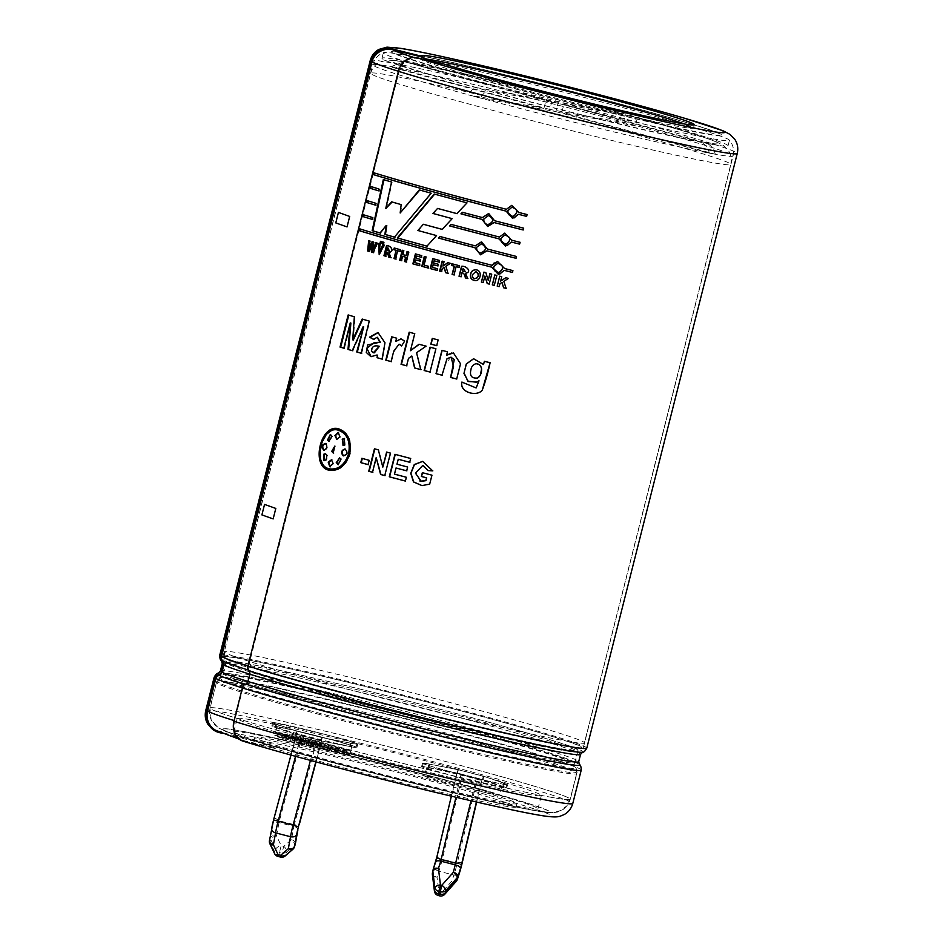 <?xml version="1.0" encoding="UTF-8"?>
<svg xmlns="http://www.w3.org/2000/svg" width="943" height="943" viewBox="0 0 943 943"><rect width="100%" height="100%" fill="white"/><g stroke="black" fill="none" stroke-linecap="round" stroke-linejoin="round"><path stroke-width="0.71" stroke-dasharray="4.71 3.54" d="M297.835 830.146C298.165 828.508 296.845 827.247 293.851 826.386L294.334 824.677L279.376 820.846L301.1 739.713A5.163 0.719 -165 0 1 295.902 737.638A10.326 0.813 -75.6 0 1 296.833 734.349L321.787 740.726L320.832 744.074A5.163 0.719 15 0 1 316.058 743.544L294.334 824.677C297.399 825.255 299.084 825.066 299.379 824.135M316.058 761.92L320.832 744.074A5.163 0.719 15 0 0 320.832 744.015A10.326 0.813 104.4 0 1 321.763 740.738L317.543 739.336L316.058 743.544L301.1 739.713L302.573 735.505L317.543 739.336M295.088 844.787A5.163 3.171 17.9 0 1 294.369 845.6A5.163 3.194 49 0 0 291.446 839.635L283.737 846.342A5.163 3.194 49 0 1 286.66 852.295A5.163 3.171 17.9 0 1 282.11 852.767L283.737 846.342L281.179 845.682L276.488 835.816A5.163 2.794 154.6 0 0 270.782 839.553L269.981 842.016L274.684 851.883A5.163 3.171 -162.1 0 0 278.763 854.57L279.552 852.118L282.11 852.767L281.32 855.23L278.763 854.57L277.961 856.409M295.407 843.466A5.163 3.442 10.3 0 0 291.446 839.635L293.851 826.386L278.892 822.555C275.804 821.86 273.8 822.272 272.904 823.769L270.346 837.808A5.163 3.171 -162.1 0 0 270.782 839.553L275.474 849.431A5.163 3.171 -162.1 0 0 279.552 852.118L281.179 845.682A5.163 2.794 154.6 0 0 275.474 849.431L274.684 851.883A5.163 2.794 154.6 0 0 274.578 853.627M271.655 828.567L270.346 837.808A5.163 3.442 -169.7 0 1 276.488 835.816L279.376 820.846L274.448 817.758L295.902 737.638M296.833 734.349L302.573 735.505M294.416 846.955A5.163 3.171 17.9 0 1 293.579 848.052L294.369 845.6L286.66 852.295L285.87 854.747L293.579 848.052A5.163 3.194 49 0 1 292.884 849.266M269.557 840.26A5.163 3.171 -162.1 0 0 269.981 842.016A5.163 2.794 154.6 0 0 269.875 843.749M458.392 769.806L429.76 764.207A43.024 1.462 14.2 0 0 423.301 763.37A43.024 1.462 14.2 0 0 464.651 775.346A43.024 1.462 14.2 0 0 506.721 784.482A43.024 1.462 14.2 0 0 503.609 783.103L483.323 776.183L458.392 769.806L457.544 773.142L462.53 774.415L456.742 773.272L461.009 774.663L455.964 797.248M449.952 772.411A38.722 1.32 14.2 0 0 426.625 767.755A38.722 1.32 14.2 0 0 463.85 778.529A38.722 1.32 14.2 0 0 501.711 786.757A38.722 1.32 14.2 0 0 449.952 772.411M476.427 801.998L480.977 782.89A10.326 0.813 104.4 0 0 481.696 779.637L460.997 774.663L476.121 778.529L475.343 782.549L460.384 778.718A5.163 1.061 13.4 0 1 456.011 776.584L456.742 773.272A10.326 0.813 -75.6 0 1 456.047 776.513A5.163 1.061 13.4 0 0 456.011 776.584L451.355 796.151M481.696 779.637L462.53 774.415L442.314 859.273L436.774 858.554A10.267 0.813 -75.6 0 1 434.475 866.641L432.519 872.699A5.163 3.171 -162.1 0 0 437.033 877.143L439.073 893.669L440.405 894.011L451.992 880.974L453.889 875.069L438.931 871.238C435.937 870.271 434.452 868.739 434.475 866.641M457.544 773.142L428.912 767.543A43.024 1.462 14.2 0 0 422.452 766.706A43.024 1.462 14.2 0 0 463.803 778.67A43.024 1.462 14.2 0 0 505.872 787.806A43.024 1.462 14.2 0 0 502.772 786.438L477.488 778.246L457.272 863.104L442.314 859.273A15.43 1.214 -75.6 0 1 438.931 871.238L437.033 877.143A5.163 3.124 173 0 1 432.389 874.609M483.323 776.183L482.474 779.519M296.904 731.143L321.834 737.52L350.466 743.119A43.024 1.462 14.2 0 0 356.925 743.956A43.024 1.462 14.2 0 0 315.563 731.98A43.024 1.462 14.2 0 0 273.505 722.845A43.024 1.462 14.2 0 0 276.605 724.224L296.904 731.143L296.055 734.479L301.041 735.752L295.536 756.333M321.834 737.52L320.985 740.856L315.999 739.583L310.424 760.4M299.874 743.225A38.722 1.32 14.2 0 0 313.335 746.703L277.937 735.846A38.722 1.32 14.2 0 0 274.767 735.528L299.874 743.225L300.723 739.89A38.722 1.32 -165.8 0 1 287.014 736.129L286.165 739.465L277.395 736.766A38.722 1.32 14.2 0 0 286.165 739.465M287.014 736.129L278.244 733.43A38.722 1.32 -165.8 0 1 275.556 732.24A38.722 1.32 -165.8 0 1 275.615 732.192L274.767 735.528M278.244 733.43L277.395 736.766M300.145 731.886A38.722 1.32 14.2 0 0 276.829 727.242A38.722 1.32 14.2 0 0 301.984 734.892A38.722 1.32 14.2 0 0 351.904 746.243A38.722 1.32 14.2 0 0 300.145 731.886M314.172 743.367A38.722 1.32 14.2 0 0 321.575 745.206L282.464 733.218A38.722 1.32 14.2 0 0 278.774 732.511L314.172 743.367L313.335 746.703M321.575 745.206L320.726 748.542A38.722 1.32 14.2 0 0 330.333 750.828L331.17 747.504A38.722 1.32 14.2 0 0 336.71 748.766L335.873 752.101A38.722 1.32 14.2 0 0 342.898 753.61L343.735 750.274A38.722 1.32 14.2 0 0 347.425 750.97L346.576 754.306A38.722 1.32 14.2 0 0 349.747 754.624L350.584 751.288A38.722 1.32 14.2 0 0 350.643 751.241A38.722 1.32 14.2 0 0 347.967 750.05L347.118 753.386A38.722 1.32 14.2 0 0 338.348 750.687L339.185 747.363A38.722 1.32 14.2 0 0 325.476 743.591L324.64 746.927A38.722 1.32 14.2 0 0 311.178 743.449L312.027 740.114A38.722 1.32 14.2 0 0 304.624 738.275L303.776 741.611A38.722 1.32 14.2 0 0 294.181 739.312L295.029 735.988A38.722 1.32 14.2 0 0 289.489 734.715L288.641 738.051A38.722 1.32 14.2 0 0 281.615 736.542L282.464 733.218M278.774 732.511L277.937 735.846M324.64 746.927L349.747 754.624M346.576 754.306L311.178 743.449M320.726 748.542L281.615 736.542M288.641 738.051L330.333 750.828M303.776 741.611L342.898 753.61M335.873 752.101L294.181 739.312M347.118 753.386L338.348 750.687M347.967 750.05L339.185 747.363M325.476 743.591L350.584 751.288M347.425 750.97L312.027 740.114M304.624 738.275L343.735 750.274M336.71 748.766L295.029 735.988M289.489 734.715L331.17 747.504M447.842 780.745A38.722 1.32 14.2 0 0 424.515 776.101A38.722 1.32 14.2 0 0 461.74 786.875A38.722 1.32 14.2 0 0 499.601 795.09A38.722 1.32 14.2 0 0 447.842 780.745M461.705 864.931L457.272 863.104A15.43 1.214 104.4 0 1 453.889 875.069C456.954 875.646 458.793 874.963 459.418 873.018M248.634 666.171L399.113 71.479A188.447 6.412 -165.8 0 1 372.037 61.802M248.492 666.135A4.479 3.76 107.2 0 0 249.447 670.379A4.126 3.477 -72.8 0 1 250.319 674.304L248.481 681.6A4.126 3.477 -72.8 0 1 245.817 684.712A4.479 3.76 107.2 0 0 242.94 688.072L234.666 720.747A17.387 14.628 107.2 0 0 243.777 740.62A17.387 14.628 107.2 0 0 244.673 740.868L274.224 747.658L274.059 748.329L243.931 741.398A17.387 14.628 -72.8 0 1 243.046 741.163M442.609 63.652L442.432 64.324L417.325 58.549A17.387 14.628 107.2 0 0 398.983 71.444A188.612 6.412 14.2 0 1 398.417 71.267M352.246 350.666L352.847 350.796L363.703 326.797M343.818 348.191L344.454 348.332L350.89 323.06M343.83 348.156L344.454 348.332M354.344 316.777L348.804 315.127M348.156 314.938L348.816 315.08M369.279 321.103L362.183 319.064M361.711 353.354L369.845 321.221M456.223 768.981A156.856 5.34 -165.8 0 1 541.329 795.479A156.856 5.34 -165.8 0 1 387.962 762.168A156.856 5.34 -165.8 0 1 237.2 718.519A156.856 5.34 -165.8 0 1 456.223 768.981M295.477 734.361L274.991 727.371A43.885 1.497 -165.8 0 1 271.82 725.969A43.885 1.497 -165.8 0 1 314.738 735.292A43.885 1.497 -165.8 0 1 356.914 747.504A43.885 1.497 -165.8 0 1 350.325 746.656L321.422 740.998L295.477 734.361L296.326 731.025L275.839 724.035A43.885 1.497 -165.8 0 1 272.668 722.633A43.885 1.497 -165.8 0 1 315.575 731.957A43.885 1.497 -165.8 0 1 357.751 744.168A43.885 1.497 -165.8 0 1 351.173 743.32L322.27 737.662L296.326 731.025M503.538 786.627L483.052 779.637L457.107 773.001L428.205 767.343A43.885 1.497 14.2 0 0 421.627 766.494A43.885 1.497 14.2 0 0 463.803 778.706A43.885 1.497 14.2 0 0 506.709 788.018A43.885 1.497 14.2 0 0 503.538 786.627L504.387 783.291L483.9 776.301L457.956 769.665L429.053 764.007A43.885 1.497 14.2 0 0 422.464 763.158A43.885 1.497 14.2 0 0 464.64 775.37A43.885 1.497 14.2 0 0 507.558 784.682A43.885 1.497 14.2 0 0 504.387 783.291M378.874 188.965L371.094 186.596M379.133 190.957L378.485 190.757L379.133 190.957L379.534 189.119M370.399 186.384L371.106 186.549M353.33 339.987L354.981 316.919M374.418 352.8L371.907 351.197C372.226 346.8 374.713 345.162 379.357 346.305M371.129 356.69L377.483 355.122M382.54 359.212L385.404 343.099L378.261 332.561M373.628 339.244L377.459 337.299M396.166 341.566L397.003 338.254L392.135 336.946M391.486 361.676L394.021 351.774L399.207 344.219M401.718 345.727L405.03 341.13L401.105 338.879M406.61 365.79L408.838 358.434L412.162 356.089M421.049 369.656L416.865 352.776L426.389 346.187L419.293 344.325M410.771 350.772L415.085 333.751L409.545 332.29M430.02 372.037L436.161 348.78L430.043 347.189M436.703 345.633L438.389 339.963L432.542 338.454M441.925 350.336L447.677 351.81L446.817 355.228M442.208 375.243L444.86 364.788L450.919 357.173M456.683 379.003L460.597 364.01L453.63 352.953L451.803 352.977M480.47 374.536L477.512 377.825C471.806 378.591 469.638 375.892 470.993 369.739C471.606 366.662 473.15 364.729 475.649 363.939L476.993 363.857M479.256 364.646L481.59 368.76M483.57 364.517L473.728 358.705M476.663 382.269L479.009 380.76M476.191 387.868L461.976 382.115M490.089 362.749L484.36 361.287M508.477 278.409L505.825 277.702L504.163 278.786M500.662 281.073L501.782 276.676L499.731 276.181M499.224 286.625L500.026 283.619L502.053 282.37M506.155 288.381L503.81 281.285M494.804 274.932L496.89 275.427L494.368 285.375M488.297 280.307L485.963 272.621L484.03 272.15M483.358 282.558L484.997 276.051M489.311 284.091L491.833 274.13L489.971 273.682M465.088 271.655L462.648 271.042L463.284 268.519M467.681 278.48L465.677 273.281C472.844 272.079 466.231 265.478 461.787 266.327L461.563 266.291M460.986 276.735L462.247 272.633M476.521 278.433L475.083 278.727C472.962 278.173 472.195 276.759 472.82 274.507L475.744 271.69M475.189 280.566L475.319 280.578C481.602 281.026 482.356 269.674 475.708 269.863L475.472 269.839M454.031 274.896L456.365 266.692M459.17 267.435L459.606 265.749L452.098 263.804M447.996 273.305L446.145 266.291L450.624 263.38L448.066 262.732M443.21 266.103L444.318 261.694L442.149 261.152M441.807 271.655L442.562 268.637L444.483 267.376M438.035 265.95L438.46 264.264L433.933 263.05L434.487 260.857M439.355 262.166L439.78 260.48L433.096 258.712M437.116 270.393L437.858 268.802L432.825 267.447L433.509 264.735M428.028 267.942L428.817 266.362L424.397 265.16L426.472 256.991L424.692 256.531M421.321 257.286L422.146 255.706L415.816 254.009M419.387 265.596L420.213 264.016L415.439 262.72L416.134 260.009M420.413 261.176L420.837 259.502L416.558 258.323L417.112 256.131M406.527 255.6L403.345 254.716L404.335 250.791L402.225 250.237M400.209 260.292L401.812 260.751L402.909 256.402M406.657 262.095L409.168 252.135L407.517 251.71M394.504 258.7L396.072 259.136L398.158 250.862M399.985 251.38L400.905 249.836L394.221 247.985M389.365 251.05L387.432 250.532L388.08 248.009M390.602 257.592L389.683 252.618C395.423 251.156 390.52 244.874 387.031 245.899L386.465 245.781M384.508 255.859L385.982 256.272L387.031 252.123M382.717 243.683L383.872 244.013L384.284 242.375L383.117 242.08M382.54 241.915L383.129 242.045M383.282 243.883L383.872 244.013M380.666 243.082L381.809 243.412L382.221 241.785L380.477 241.314M381.62 241.656L382.221 241.785M381.208 243.282L381.809 243.412M379.711 252.807L380.607 244.048L379.216 243.695M379.451 254.61L384.779 245.251L383.329 244.885M384.19 245.133L384.779 245.251M382.752 244.72L383.341 244.838M378.614 243.518L379.227 243.648M380.005 243.919L380.607 244.048M372.226 252.288L373.687 252.724L377.801 243.235L376.434 242.881M373.676 249.494L374.3 242.21L372.084 241.597M369.821 248.233L370.623 241.125L368.678 240.595M368.277 251.121L369.68 251.545L372.839 244.473M377.2 243.105L377.801 243.235M375.833 242.705L376.446 242.834M373.063 252.583L373.687 252.724M369.043 251.404L369.68 251.545M369.974 240.984L370.623 241.125M373.664 242.068L374.3 242.21M368.065 464.604L369.562 460.396L361.853 458.31M372.85 472.337L376.575 457.661M384.779 475.567L390.791 453.17L386.606 452.074M383.153 467.15L378.721 449.917L374.442 448.785M406.669 470.793L407.871 467.056L397.262 464.251L398.512 459.3M409.71 462.259L410.9 458.522L395.258 454.396M405.608 481.095L406.574 477.299L394.752 474.164L396.296 468.046M420 481.166L415.816 472.29L423.207 465.5M432.837 470.875L422.653 461.363M421.934 485.61L429.808 484.148L432.083 475.178L422.499 472.726M330.25 469.001C312.746 466.184 321.622 425.812 338.478 430.208M329.85 470.357L330.133 470.427C339.504 471.264 346.199 465.818 350.23 454.078C352.258 440.794 348.533 432.389 339.056 428.876L338.773 428.829M329.791 466.714L333.704 463.661L331.571 459.878M333.574 453.029L334.989 446.145M343.181 445.367L345.15 445.167L344.537 438.483M343.665 455.882C348.073 454.726 348.651 452.463 345.386 449.08L345.303 449.068M345.562 449.139L344.855 448.962M338.207 464.746L341.614 459.147L339.704 457.897M337.028 439.308L340.435 437.069L338.513 432.424M323.956 450.247L324.451 450.365C327.645 448.915 328.223 446.64 326.172 443.564L325.465 443.387M329.107 441.312L332.608 436.409L330.557 434.475M324.156 460.703L326.632 460.031L327.586 455.434L325.712 453.878M375.738 203.252L367.511 200.753M366.827 200.541L367.522 200.706M375.338 205.091L375.998 205.244L376.398 203.405M375.349 205.044L375.998 205.244M372.615 217.55L363.244 214.698M372.862 219.53L372.214 219.342L372.862 219.53L373.275 217.692M527.113 214.532L518.839 212.434L511.79 205.35M373.841 172.781L374.536 172.993M506.544 209.287C450.271 194.788 406.28 182.671 374.548 172.946M512.438 218.234L514.029 218.033L518.379 214.25M513.935 216.053L513.369 216.218C509.597 216.336 507.829 214.474 508.053 210.643L512.414 207.201M523.66 228.171L494.698 220.721L488.486 213.601M462.4 212.293L482.604 217.585M487.661 226.485L494.238 222.548M488.168 224.634L488.002 224.623C485.02 223.951 483.712 222.053 484.077 218.941L488.804 215.499M505.436 245.993L507.016 245.793L511.354 242.009M520.076 242.316L511.813 240.194L504.764 233.11M506.91 243.813L506.356 243.978C502.572 244.096 500.804 242.233 501.028 238.402L504.835 235.019M499.519 237.047L451.332 224.422M516.505 256.472L487.531 249.035L481.319 241.915M475.437 245.887L440.169 236.563M480.494 254.787L487.071 250.862M481.013 252.936L480.847 252.936C477.853 252.264 476.545 250.367 476.91 247.243L481.472 243.801M512.921 270.606L504.646 268.507L497.598 261.411L494.203 262.849M359.66 228.854L360.344 229.066M492.352 265.36C436.09 250.85 392.088 238.732 360.356 229.008M499.755 272.114L499.189 272.291C495.417 272.409 493.637 270.547 493.861 266.716L498.234 263.274M498.269 274.307L499.849 274.095L504.187 270.323M426.943 246.17L436.927 235.656L418.362 230.575L423.761 224.351M442.562 229.467L452.451 218.693L433.344 213.531L437.965 208.497M456.872 213.625L467.292 202.922L434.629 194.152M400.716 213.094L401.718 204.725L392.147 202.014M391.581 201.849L392.182 201.979M386.371 208.651L392.17 182.152L383.954 179.771M391.557 182.011L392.17 182.152M383.318 179.571L383.966 179.724M380.63 233.121L386.783 225.577M394.433 237.141L431.599 193.291L419.776 190.014M237.777 679.703A183.92 6.259 14.2 0 0 219.802 677.675A183.92 6.259 14.2 0 0 219.672 677.746A183.92 6.259 14.2 0 0 319.359 708.959A183.92 6.259 14.2 0 0 576.149 767.944A183.92 6.259 14.2 0 0 576.067 767.826A183.92 6.259 14.2 0 0 435.194 726.134A183.92 6.259 14.2 0 0 237.777 679.703M630.077 106.748A170.919 5.811 -165.8 0 1 718.307 133.046A170.919 5.811 -165.8 0 1 705.883 133.93A170.919 5.811 -165.8 0 1 499.743 84.823A170.919 5.811 -165.8 0 1 396.602 51.641A170.919 5.811 -165.8 0 1 630.077 106.748M503.55 802.34A135.214 4.597 -165.8 0 1 355.676 767.496A135.214 4.597 -165.8 0 1 254.763 737.332A135.214 4.597 -165.8 0 1 386.972 766.046A135.214 4.597 -165.8 0 1 516.941 803.672A135.214 4.597 -165.8 0 1 503.55 802.34M215.428 730.165A17.387 17.257 120.8 0 0 220.073 732.074L254.799 740.715L254.634 741.387A135.214 4.597 -165.8 0 1 253.915 740.668A135.214 4.597 -165.8 0 1 386.135 769.382A135.214 4.597 -165.8 0 1 516.092 807.008A135.214 4.597 -165.8 0 1 502.702 805.676A135.214 4.597 -165.8 0 1 391.934 780.332A135.214 4.597 -165.8 0 1 274.059 748.329M254.799 740.715A135.214 4.597 14.2 0 0 274.224 747.658M684.795 124.052A140.625 4.786 -165.8 0 1 693.482 128.024A140.625 4.786 -165.8 0 1 679.561 126.633A140.625 4.786 -165.8 0 1 525.77 90.398A140.625 4.786 -165.8 0 1 420.814 59.032A140.625 4.786 -165.8 0 1 426.92 59.15M434.499 61.79A140.625 4.786 14.2 0 0 442.432 64.324M254.634 741.387L222.077 733.277M320.985 740.856L349.617 746.455A43.024 1.462 14.2 0 0 356.077 747.292A43.024 1.462 14.2 0 0 314.726 735.316A43.024 1.462 14.2 0 0 272.657 726.181A43.024 1.462 14.2 0 0 275.757 727.56L296.055 734.479M275.615 732.192L300.723 739.89M322.27 737.662L321.422 740.998M483.9 776.301L483.052 779.637M457.956 769.665L457.107 773.001M452.852 782.313A156.856 5.34 -165.8 0 1 537.958 808.811A156.856 5.34 -165.8 0 1 384.579 775.511A156.856 5.34 -165.8 0 1 233.829 731.862A156.856 5.34 -165.8 0 1 452.852 782.313M564.869 746.137A185.865 6.33 -165.8 0 1 361.605 698.244A185.865 6.33 -165.8 0 1 222.902 656.788A185.865 6.33 -165.8 0 1 404.641 696.252A185.865 6.33 -165.8 0 1 583.269 747.976A185.865 6.33 -165.8 0 1 564.869 746.137M563.183 745.677A183.92 6.259 -165.8 0 1 324.581 688.331A183.92 6.259 -165.8 0 1 224.811 657.436A183.92 6.259 -165.8 0 1 404.618 696.311A183.92 6.259 -165.8 0 1 581.289 747.634A183.92 6.259 -165.8 0 1 563.183 745.677M711.741 138.621A178.486 6.071 -165.8 0 1 516.54 92.626A178.486 6.071 -165.8 0 1 383.341 52.808A178.486 6.071 -165.8 0 1 383.612 52.572A178.486 6.071 -165.8 0 1 557.867 90.705A178.486 6.071 -165.8 0 1 729.281 140.047A178.486 6.071 -165.8 0 1 729.41 140.377A178.486 6.071 -165.8 0 1 711.741 138.621M710.362 144.055A178.486 6.071 -165.8 0 1 515.161 98.06A178.486 6.071 -165.8 0 1 381.962 58.242A178.486 6.071 -165.8 0 1 556.488 96.139A178.486 6.071 -165.8 0 1 728.031 145.811A178.486 6.071 -165.8 0 1 710.362 144.055M625.079 122.908C624.961 117.286 623.547 114.127 620.824 113.431L551.903 101.101L410.264 62.839L461.94 73.813C507.77 84.233 570.15 99.781 621.095 113.49L620.824 113.431A168.479 5.729 14.2 0 0 411.36 63.087C405.655 61.766 400.622 63.37 396.272 67.908A183.39 6.236 14.2 0 0 390.39 66.859L543.922 108.386L468.624 94.913A183.39 6.236 14.2 0 0 474.565 96.528A183.39 6.236 14.2 0 0 480.612 98.155C483.429 93.074 486.258 90.669 489.087 90.964L558.008 103.294L698.551 141.309C704.162 143.041 707.78 146.99 709.431 153.155A183.39 6.236 14.2 0 0 715.301 154.204L561.78 112.677L637.067 126.15A183.39 6.236 14.2 0 0 625.079 122.908L549.793 109.435L551.903 101.101M549.793 109.435L396.272 67.908M390.39 66.859L404.182 61.755L405.49 62.038L546.021 100.052L543.922 108.386M546.021 100.052L477.099 87.723C474.27 87.428 471.453 89.833 468.624 94.913M480.612 98.155L555.899 111.628L558.008 103.294M555.899 111.628L709.431 153.155M715.301 154.204C713.662 148.039 710.032 144.09 704.433 142.358L563.89 104.343L561.78 112.677M563.89 104.343L633.095 116.743C675.589 128.307 703.407 136.688 716.527 141.886L723.493 145.493L728.35 150.456C731.096 154.628 731.898 159.284 730.754 164.424A185.688 6.318 14.2 0 0 552.292 112.747A185.688 6.318 14.2 0 0 370.717 73.318A185.688 6.318 14.2 0 0 471.465 104.685A185.688 6.318 14.2 0 0 730.754 164.424L584.389 742.86A185.688 6.318 14.2 0 0 405.926 691.184A185.688 6.318 14.2 0 0 224.351 651.754A185.688 6.318 14.2 0 0 325.099 683.121A185.688 6.318 14.2 0 0 584.389 742.86L581.289 747.634M704.433 142.358A168.479 5.729 14.2 0 0 632.812 116.673C635.535 117.38 636.949 120.539 637.067 126.15M479.622 719.745A181.362 6.177 -165.8 0 1 578.024 750.38A181.362 6.177 -165.8 0 1 578 750.439A181.362 6.177 -165.8 0 1 400.681 711.871A181.362 6.177 -165.8 0 1 226.367 661.456A181.362 6.177 -165.8 0 1 226.379 661.397A181.362 6.177 -165.8 0 1 479.622 719.745M476.18 733.348A181.362 6.177 14.2 0 0 222.949 674.952A181.362 6.177 14.2 0 0 222.937 674.999A181.362 6.177 14.2 0 0 321.339 705.647A181.362 6.177 14.2 0 0 574.582 763.983A181.362 6.177 14.2 0 0 574.593 763.924A181.362 6.177 14.2 0 0 476.18 733.348M321.433 740.785L315.799 761.85M285.187 855.961A5.163 3.194 49 0 0 285.87 854.747A5.163 3.171 17.9 0 1 281.32 855.23L280.519 857.069M296.503 734.408L290.974 755.072L296.479 734.42M503.609 783.103L502.772 786.438M429.76 764.207L428.912 767.543M272.904 823.769L274.448 817.758M320.832 744.015L316.046 761.92M457.096 773.213L436.774 858.554M435.666 861.855L432.519 872.699M456.047 776.513L451.367 796.163M482.026 779.59L476.675 802.057L482.05 779.578M480.977 782.89A5.163 1.061 -166.6 0 1 475.343 782.549L471.005 800.76M457.379 879.395A5.163 3.171 17.9 0 1 451.992 880.974A5.163 2.853 41.6 0 0 456.329 881.234M444.742 894.282A5.163 2.853 41.6 0 1 440.405 894.011L439.603 895.85M438.271 895.508L439.073 893.669A5.163 3.124 173 0 1 434.428 891.147M370.21 60.588A189.307 6.436 -165.8 0 1 555.309 100.783A189.307 6.436 -165.8 0 1 737.261 153.473M586.782 748.164A189.307 6.436 14.2 0 0 404.83 695.474A189.307 6.436 14.2 0 0 219.731 655.279M325.559 443.422L326.172 443.564M323.838 450.235L324.451 450.365M332.007 436.279L332.608 436.409M326.03 459.901L326.632 460.031M326.985 455.304L327.586 455.434M235.09 683.156A185.865 6.33 14.2 0 0 216.69 681.329A185.865 6.33 14.2 0 0 355.393 722.786A185.865 6.33 14.2 0 0 558.669 770.679A185.865 6.33 14.2 0 0 577.069 772.517A185.865 6.33 14.2 0 0 438.354 731.049A185.865 6.33 14.2 0 0 235.09 683.156M579.462 764.573A186.608 6.353 14.2 0 0 400.374 713.108A186.608 6.353 14.2 0 0 218.363 673.196M581.23 770.101A189.307 6.436 14.2 0 0 399.278 717.423A189.307 6.436 14.2 0 0 214.179 677.227M221.499 660.819A186.608 6.353 -165.8 0 1 403.698 699.965A186.608 6.353 -165.8 0 1 582.597 752.184M703.808 133.199A168.479 5.729 -165.8 0 1 421.533 62.544A168.479 5.729 -165.8 0 1 546.115 84.835A168.479 5.729 -165.8 0 1 703.808 133.199M532.5 810.167A168.479 5.729 -165.8 0 1 250.237 739.524A168.479 5.729 -165.8 0 1 374.807 761.814A168.479 5.729 -165.8 0 1 532.5 810.167M551.891 797.424A185.865 6.33 -165.8 0 1 348.627 749.532A185.865 6.33 -165.8 0 1 209.924 708.063A185.865 6.33 -165.8 0 1 391.663 747.528A185.865 6.33 -165.8 0 1 570.303 799.263A185.865 6.33 -165.8 0 1 551.891 797.424M220.391 671.003A184.804 6.283 -165.8 0 1 401.093 710.244A184.804 6.283 -165.8 0 1 578.719 761.673M580.558 754.376A184.804 6.283 14.2 0 0 402.944 702.948A184.804 6.283 14.2 0 0 222.242 663.707M205.739 710.562A189.307 6.436 -165.8 0 1 390.85 750.758A189.307 6.436 -165.8 0 1 572.79 803.436M219.248 732.581A171.921 5.847 -165.8 0 1 428.888 779.107A171.921 5.847 -165.8 0 1 518.921 811.275A171.921 5.847 -165.8 0 1 243.931 741.398M413.777 57.44A171.237 5.823 14.2 0 0 417.325 58.549M248.386 670.06A186.278 6.342 14.2 0 0 249.447 670.379M244.909 684.429A186.278 6.342 14.2 0 0 245.817 684.712M220.073 732.074A171.237 5.823 14.2 0 0 244.673 740.868M276.605 724.224L275.757 727.56M350.466 743.119L349.617 746.455M275.839 724.035L274.991 727.371M351.173 743.32L350.325 746.656M429.053 764.007L428.205 767.343M317.32 713.898A185.688 6.318 14.2 0 0 576.609 773.625A185.688 6.318 14.2 0 0 475.85 742.259A185.688 6.318 14.2 0 0 216.56 682.52A185.688 6.318 14.2 0 0 317.32 713.898M469.378 767.85A185.688 6.318 -165.8 0 1 570.126 799.216A185.688 6.318 -165.8 0 1 388.563 759.787A185.688 6.318 -165.8 0 1 210.089 708.11A185.688 6.318 -165.8 0 1 469.378 767.85M457.815 783.209A168.479 5.729 -165.8 0 1 476.934 798.261A168.479 5.729 -165.8 0 1 222.925 729.552A168.479 5.729 -165.8 0 1 457.815 783.209M714.676 154.122A185.865 6.33 -165.8 0 1 511.412 106.229A185.865 6.33 -165.8 0 1 372.697 64.772A185.865 6.33 -165.8 0 1 554.437 104.237A185.865 6.33 -165.8 0 1 733.076 155.96A185.865 6.33 -165.8 0 1 714.676 154.122M405.49 62.038A168.479 5.729 14.2 0 0 477.099 87.723M489.087 90.964A168.479 5.729 14.2 0 0 698.551 141.309M476.427 732.051A181.197 6.165 -165.8 0 1 574.735 762.663A181.197 6.165 -165.8 0 1 397.569 724.189A181.197 6.165 -165.8 0 1 223.42 673.762A181.197 6.165 -165.8 0 1 476.427 732.051M479.221 721.006A181.197 6.165 14.2 0 0 226.214 662.729A181.197 6.165 14.2 0 0 324.522 693.329A181.197 6.165 14.2 0 0 577.529 751.618A181.197 6.165 14.2 0 0 479.221 721.006M505.872 787.806L506.721 784.482M422.452 766.706L423.301 763.37M276.829 727.242L275.556 732.24M351.904 746.243L350.643 751.241M426.625 767.755L424.515 776.101M501.711 786.757L499.601 795.09M379.758 254.681L379.169 254.551M338.172 430.138L338.761 430.267M325.806 443.434L325.194 443.293M324.274 450.341L323.661 450.2M328.848 441.277L329.449 441.407M330.934 434.546L330.333 434.417M323.944 460.667L324.545 460.809M326.042 453.925L325.429 453.795M576.067 767.826L577.069 772.517L570.303 799.263L563.372 809.33L557.561 812.041L553.341 812.701C548.26 812.783 541.718 812.029 533.703 810.438C504.387 805.027 459.241 794.725 398.264 779.543L296.868 752.985C265.808 744.404 243.612 737.78 230.281 733.088L218.446 727.961L211.22 720.216L209.924 708.063L216.69 681.329L219.802 677.675M718.307 133.046C685.832 118.712 431.977 54.47 396.602 51.641M516.092 807.008L516.941 803.672M253.915 740.668L254.763 737.332M693.482 128.024L694.331 124.688M420.814 59.032L421.662 55.696M243.777 740.62L239.216 739.194M356.077 747.292L356.925 743.956M272.657 726.181L273.505 722.845M356.914 747.504L357.751 744.168M271.82 725.969L272.668 722.633M506.709 788.018L507.558 784.682M421.627 766.494L422.464 763.158M219.672 677.746L216.56 682.52L210.089 708.11C208.957 713.25 209.759 717.894 212.481 722.067L215.157 725.238L220.261 728.798C225.507 731.379 234.501 734.597 247.219 738.452C276.936 747.563 318.086 758.879 370.67 772.388L472.49 797.248C503.892 804.473 526.571 809.2 540.516 811.416L553.329 812.536L561.38 810.355C565.765 807.986 568.688 804.273 570.126 799.216L576.609 773.625L576.149 767.944M537.958 808.811L541.329 795.479M233.829 731.862L237.2 718.519M583.269 747.976L733.076 155.96C734.184 151.057 733.501 146.542 731.014 142.428L729.281 140.047M222.902 656.788L372.697 64.772C374.065 59.928 376.811 56.297 380.948 53.857L383.612 52.572M728.031 145.811L729.41 140.377M381.962 58.242L383.341 52.808M224.811 657.436L224.351 651.754L370.717 73.318C372.167 68.261 375.078 64.548 379.475 62.179L387.526 59.998L404.182 61.755M574.582 763.983L578.024 750.38M222.937 674.999L226.379 661.397M578 750.439L574.593 763.924M226.367 661.456L222.949 674.952"/><path stroke-width="1.41" d="M297.905 829.864L295.277 844.185A5.163 3.171 17.9 0 1 295.206 844.492A5.163 3.171 17.9 0 1 295.088 844.787M273.529 820.174L278.209 821.035A15.43 1.214 -75.6 0 0 275.556 832.881L273.399 844.81A5.163 3.442 -169.7 0 1 269.462 840.614L273.517 820.139L290.951 755.072L273.529 820.174A10.267 0.813 -75.6 0 0 271.749 828.178C271.336 830.335 272.598 831.915 275.556 832.881L290.515 836.712L288.358 848.629A5.163 3.442 10.3 0 0 294.487 846.637L295.277 844.185A5.163 3.442 10.3 0 0 295.371 843.832L297.835 830.146M295.536 756.333L278.209 821.035L298.424 826.728A10.267 0.813 104.4 0 0 296.68 834.555L294.487 846.637A5.163 3.171 17.9 0 1 294.416 846.955A5.163 5.163 0 0 1 292.884 849.266L285.187 855.961A5.163 3.194 49 0 1 280.649 855.336L288.358 848.629A5.163 3.194 49 0 0 292.884 849.266M310.424 760.4L293.167 824.866A15.43 1.214 104.4 0 0 290.515 836.712C293.615 837.29 295.666 836.571 296.68 834.555M455.964 797.248L441.147 859.462L456.106 863.281L461.987 862.609L476.427 801.998M435.607 862.032L435.56 862.244C435.996 860.818 437.741 860.452 440.77 861.148L438.424 868.42A5.163 3.124 -7 0 0 432.872 871.497L434.912 888.023L434.475 890.428L432.436 873.902L432.872 871.497A5.163 3.442 -169.7 0 1 432.861 870.66A5.163 3.442 -169.7 0 1 432.955 870.306A5.163 3.171 17.9 0 1 433.037 870L437.057 856.232C436.821 857.399 438.189 858.472 441.147 859.462L440.77 861.148L455.728 864.979C458.781 865.839 460.361 867.053 460.49 868.621L461.987 862.609M461.705 864.931L476.675 802.057L459.418 873.018A10.267 0.813 104.4 0 0 461.705 864.931L461.728 864.814M233.935 721.277A189.307 6.436 -165.8 0 0 439.379 776.054A189.307 6.436 -165.8 0 0 572.79 803.436C571.352 808.493 568.44 812.229 564.067 814.622L560.189 816.19C558.197 816.921 554.13 817.522 542.767 815.754C515.055 811.475 439.627 793.935 370.234 776.124C315.917 762.18 273.517 750.522 243.046 741.163A17.387 14.628 -72.8 0 1 233.935 721.277L242.375 687.942A5.163 4.338 -72.8 0 1 245.699 684.064A3.442 2.9 107.2 0 0 247.915 681.471L249.765 674.174A3.442 2.9 107.2 0 0 249.023 670.909A5.163 4.338 -72.8 0 1 247.926 666.006A189.307 6.436 14.2 0 0 453.359 720.77A189.307 6.436 14.2 0 0 586.782 748.164L737.261 153.473A189.307 6.436 -165.8 0 1 603.838 126.091A189.307 6.436 -165.8 0 1 398.406 71.314L247.926 666.006M398.406 71.314A17.387 14.628 -72.8 0 1 416.924 57.759L442.609 63.652A140.625 4.786 -165.8 0 0 565.199 96.94A140.625 4.786 -165.8 0 0 680.398 123.297A140.625 4.786 -165.8 0 0 694.331 124.688A140.625 4.786 -165.8 0 0 559.164 85.554A140.625 4.786 -165.8 0 0 421.662 55.696A140.625 4.786 -165.8 0 0 422.405 56.439L422.24 57.11A140.625 4.786 14.2 0 0 434.499 61.79M222.077 733.277L219.248 732.581A17.387 17.257 -59.2 0 1 206.741 711.564L215.181 678.229A5.163 5.128 -59.2 0 1 218.894 674.481A3.442 3.418 120.8 0 0 221.369 671.982L223.22 664.697A3.442 3.418 120.8 0 0 222.218 661.338A5.163 5.128 -59.2 0 1 220.733 656.293L371.2 61.601L372.037 61.802L221.558 656.493A188.447 6.412 -165.8 0 0 248.634 666.171M363.126 326.679L352.246 350.666L348.002 349.429L350.242 322.919L343.818 348.191L340.034 347.071L348.156 314.938L354.344 316.777L352.717 339.845L362.183 319.064L369.279 321.103L361.145 353.236L356.737 351.963L363.703 326.797L357.326 352.093L361.711 353.354M350.242 322.919L350.89 323.06L348.627 349.57L352.847 350.796M348.002 349.429L348.627 349.57M340.034 347.071L344.454 348.332M362.772 319.194L353.33 339.987L352.717 339.845M422.24 57.11L392.724 49.767A17.387 17.257 120.8 0 0 371.896 61.766A188.612 6.412 14.2 0 0 398.417 71.267M397.286 237.942L434.228 194.046L467.021 202.886L456.872 213.625L437.576 208.427L432.943 213.448L452.133 218.635L442.208 229.397L423.324 224.269L417.902 230.493L436.55 235.585L426.943 246.17L397.286 237.942L427.332 246.241M516.033 258.299L486.93 250.85L480.565 254.799L474.789 247.691L438.401 238.037L439.839 236.469L475.248 245.875L481.625 241.927L487.39 249.035L516.505 256.472L516.033 258.299L516.505 256.449M494.097 222.548L487.731 226.485L481.944 219.389L460.927 213.849L462.4 212.293L482.403 217.562L488.792 213.613L494.556 220.721L523.66 228.171L523.2 229.986L494.097 222.548L523.212 229.962L523.671 228.135M372.214 219.389L362.784 216.525L363.244 214.698L372.615 217.55L372.214 219.389M378.473 190.804L369.939 188.211L370.399 186.384L378.874 188.965L378.473 190.804M385.793 360.143L391.699 336.828L396.579 338.172L395.742 341.484L400.928 338.832L404.641 341.06L401.588 345.94L399.089 344.195L393.761 351.091L391.062 361.593L385.793 360.143L391.486 361.676M435.914 348.745L430.008 372.061L424.138 370.505L430.043 347.189L435.914 348.745M436.031 373.652L441.925 350.336L447.477 351.786L446.617 355.216L453.453 352.953L460.526 363.786L456.671 379.027L450.577 377.448L454.267 359.601L450.943 357.185L446.994 358.717L442.019 375.22L436.031 373.652L442.208 375.243M500.615 281.097L505.79 277.725L508.501 278.409L503.774 281.309L506.167 288.417L503.574 287.756L502.018 282.393L499.979 283.643L499.212 286.648L497.209 286.142L499.731 276.181L501.735 276.7L500.615 281.097L504.163 278.786M485.845 272.621L488.203 280.307L489.889 273.659L491.739 274.142L489.228 284.091L487.213 283.572L484.879 276.051L483.24 282.558L481.39 282.075L483.9 272.126L485.845 272.621M470.592 274.036C471.252 271.289 472.903 269.898 475.543 269.851C482.545 269.627 481.095 281.273 475.166 280.566C471.382 280 469.85 277.82 470.592 274.036L470.769 274.048C470.074 277.737 471.547 279.906 475.189 280.566M445.85 266.244L448.008 273.34L445.567 272.68L444.188 267.329L442.255 268.59L441.501 271.596L439.627 271.101L442.149 261.152L444.012 261.647L442.904 266.044L447.807 262.661L450.353 263.333L445.85 266.244M426.083 256.909L424.008 265.089L428.44 266.291L428.016 267.977L421.804 266.291L424.303 256.425L426.083 256.909M402.85 254.622L406.056 255.506L407.046 251.581L408.696 252.04L406.185 262.001L404.523 261.541L405.631 257.191L402.425 256.296L401.329 260.645L399.702 260.197L402.225 250.237L403.84 250.697L402.85 254.622M386.465 245.781C390.048 244.826 394.846 250.932 389.141 252.512L390.614 257.639L388.787 257.121L387.738 252.736L386.465 252.005L385.416 256.154L383.942 255.73L386.465 245.781M381.62 241.656L381.208 243.282L380.064 242.952L380.477 241.314L381.62 241.656M377.2 243.105L373.063 252.583L371.601 252.158L372.202 244.331L369.043 251.404L367.629 250.979L368.678 240.595L369.974 240.984L369.184 248.092L372.084 241.597L373.664 242.068L373.051 249.353L375.833 242.705L377.2 243.105M376.186 457.591L372.473 472.266L368.748 471.264L374.442 448.785L378.332 449.846L382.799 467.091L386.606 452.074L390.461 453.111L384.768 475.59L380.607 474.47L376.186 457.591L380.948 474.529L385.098 475.649M428.063 470.569L422.759 465.441L415.45 473.174L421.25 481.366L425.8 480.659L426.519 477.818L421.38 476.486L422.334 472.679L431.953 475.178L429.678 484.136L421.934 485.61L413.482 481.92L410.735 473.303L414.26 464.557L422.653 461.363L432.707 470.875L428.063 470.569L432.837 470.875M349.723 453.984C345.668 465.736 338.95 471.182 329.567 470.298C310.412 467.528 320.196 423.478 338.478 428.759C347.991 432.259 351.751 440.664 349.723 453.984M406.669 470.828L396.013 467.999L394.457 474.129L406.339 477.264L405.372 481.071L389.27 476.793L394.952 454.314L410.665 458.487L409.698 462.282L398.229 459.253L396.968 464.204L407.624 467.021L406.669 470.828M361.853 458.31L369.149 460.314L368.053 464.64L360.756 462.636L361.853 458.31M384.19 245.133L379.169 254.551L378.614 243.518L380.005 243.919L379.451 252.783L382.752 244.72L384.19 245.133M382.54 241.915L383.707 242.245L383.282 243.883L382.127 243.553L382.54 241.915M396.072 250.319L393.797 249.671L394.221 247.985L400.398 249.73L399.973 251.416L397.64 250.755L395.553 259.03L393.974 258.582L396.072 250.319L394.504 258.7L396.072 259.136M421.733 255.636L421.309 257.309L416.676 256.048L416.122 258.241L420.425 259.419L420 261.105L415.698 259.926L415.014 262.637L419.8 263.946L419.376 265.631L412.869 263.851L415.391 253.891L421.733 255.636M433.58 262.991L438.13 264.217L437.705 265.891L433.155 264.677L432.472 267.376L437.528 268.743L437.104 270.429L430.232 268.578L432.743 258.618L439.45 260.421L439.025 262.107L434.134 260.798L433.58 262.991M452.11 274.425L454.208 266.15L451.402 265.407L451.838 263.734L459.359 265.714L458.935 267.399L456.117 266.657L454.019 274.932L452.11 274.425L454.278 274.967M465.347 277.902C464.934 274.955 463.826 273.187 462.023 272.61L460.974 276.759L459.041 276.252L461.563 266.291C466.137 265.525 472.632 271.973 465.477 273.258L467.681 278.515L465.347 277.902L467.881 278.539M492.293 284.88L494.804 274.932L496.82 275.439L494.297 285.399L492.293 284.88L494.368 285.375M478.973 380.772L477.358 381.903L468.294 381.55L463.98 373.463L466.255 363.998L473.586 358.729L483.535 364.54L484.36 361.287L490.101 362.749C488.061 372.426 485.456 381.573 482.262 390.178C476.734 397.227 459.1 392.158 461.881 382.08L476.109 387.927L479.009 380.76L476.191 387.868M432.271 338.384L438.141 339.94L436.692 345.668L430.821 344.112L432.271 338.384M408.484 358.375L406.598 365.813L401.046 364.316L409.179 332.184L414.731 333.692L410.417 350.713L418.998 344.254L426.095 346.14L416.547 352.729L420.755 369.609L414.578 367.959L411.808 356.03L408.484 358.375M376.988 355.016L370.941 356.654L366.285 352.446L367.629 344.949L379.876 342.203L377.188 337.24L373.546 339.374L369.503 337.17L377.99 332.502L384.98 342.804L382.08 359.118L377.011 357.703L377.483 355.122L377.495 357.81L382.54 359.212M375.338 205.091L366.356 202.368L366.827 200.541L375.738 203.252L375.338 205.091M518.332 214.273L513.982 218.01L505.978 211.114C449.434 196.533 405.231 184.368 373.381 174.608L373.841 172.781C405.69 182.541 449.882 194.718 506.438 209.299L511.707 205.385L518.791 212.458L527.102 214.556L526.642 216.383L518.332 214.273L526.654 216.36L527.113 214.532M499.413 237.058L504.682 233.145L511.766 240.217L520.076 242.316L519.617 244.143L511.306 242.033L506.957 245.769L498.953 238.874L449.575 225.919L451.013 224.363L499.413 237.058L504.764 233.11M491.798 267.187C435.242 252.606 391.05 240.441 359.2 230.67L359.66 228.854C391.498 238.614 435.701 250.779 492.258 265.36L497.515 261.447L504.599 268.519L512.921 270.629L512.462 272.456L504.14 270.346L499.802 274.071L491.798 267.187L498.269 274.307M431.163 193.209L394.433 237.141L384.874 234.406L386.194 225.46L380.017 232.992L372.155 230.681L383.318 179.571L391.557 182.011L385.758 208.521L391.581 201.849L401.164 204.607L400.174 212.977L419.293 189.92L431.163 193.209M422.405 56.439L392.229 48.93A17.387 17.257 -59.2 0 0 371.212 61.601A189.307 6.436 -165.8 0 1 370.21 60.588L219.731 655.279A189.307 6.436 14.2 0 0 220.733 656.281L221.393 656.458A188.624 6.412 14.2 0 0 248.492 666.135M369.939 188.211L379.133 190.957M371.106 186.549L370.646 188.376M348.816 315.08L340.682 347.213M356.737 351.963L357.326 352.093M378.862 346.199C374.194 345.079 371.695 346.706 371.389 351.091L373.239 352.835L379.357 346.305L374.418 352.8M377.459 337.299L380.371 342.297L374.442 342.486L366.803 348.226L371.129 356.69M378.261 332.561L370.057 337.288L374.076 339.48M392.147 336.91L386.241 360.238M399.207 344.219L401.718 345.727M401.105 338.879L395.742 341.484M411.808 356.03L414.896 368.018L421.049 369.656M419.329 344.301L410.417 350.713M409.557 332.254L401.423 364.387L406.952 365.884M430.314 347.236L424.421 370.552L430.256 372.096M432.542 338.419L431.092 344.16L436.939 345.704M442.149 350.36L436.255 373.676M451.119 357.197L453.524 366.462L450.73 377.459L456.801 379.027M451.803 352.977L446.617 355.216M476.993 363.857L479.256 364.646M481.59 368.76L480.47 374.536M473.728 358.705L466.372 363.963L464.074 372.945L467.822 381.149L476.663 382.269M461.987 382.08C459.276 392.147 476.686 397.215 482.262 390.143L490.101 362.713M484.384 361.263L483.535 364.54M470.922 369.75C469.484 375.833 471.7 378.591 477.571 378.002C482.816 375.031 483.653 363.102 475.555 363.845C472.903 364.823 471.359 366.792 470.922 369.75M499.778 276.169L497.267 286.118L499.26 286.625M502.018 282.393L503.597 287.733L506.191 288.393M503.774 281.309L508.513 278.385M494.886 274.92L492.364 284.869M484.03 272.126L481.519 282.075L483.358 282.558M484.879 276.051L487.319 283.572L489.311 284.091M489.983 273.659L488.203 280.307M463.072 268.484L462.424 271.018L465.312 271.667L463.284 268.519L465.088 271.655M462.023 272.61L462.247 272.633C464.168 273.6 465.276 275.368 465.547 277.926M461.787 266.327L459.265 276.275L461.198 276.782M475.944 271.702C478.997 273.482 479.185 275.721 476.521 278.433M475.472 269.839C472.926 270.04 471.359 271.443 470.769 274.048M472.643 274.496C471.995 276.771 472.761 278.185 474.93 278.739C479.02 276.688 479.292 274.33 475.744 271.667L472.643 274.496M452.11 263.769L451.685 265.454L454.467 266.185L452.369 274.46M456.117 266.657L459.17 267.435M448.102 262.708L442.904 266.044M442.467 261.199L439.945 271.148L441.807 271.655M444.188 267.329L445.85 272.727L448.29 273.376M434.134 260.798L439.355 262.166M433.108 258.688L430.586 268.637L437.434 270.476M433.155 264.677L438.035 265.95M424.704 256.508L422.205 266.362L428.393 268.048M415.828 253.973L413.305 263.934L419.788 265.702M415.698 259.926L420.413 261.176M416.676 256.048L421.721 257.392M402.72 250.343L400.209 260.292L401.812 260.751M402.425 256.296L406.103 257.286L405.007 261.635L406.657 262.095M407.517 251.675L406.056 255.506M394.752 248.103L394.327 249.789L396.59 250.425M397.64 250.755L400.48 251.522M388.08 248.009L389.365 251.05L388.08 248.009M387.031 245.899L384.508 255.859L385.982 256.272M386.465 252.005L389.341 257.227L391.156 257.745M387.514 247.891L386.878 250.414L388.822 250.932M383.129 242.045L382.717 243.683L383.872 244.013M382.127 243.553L382.717 243.683M381.078 241.455L380.666 243.082L381.809 243.412M380.064 242.952L380.666 243.082M379.216 243.695L379.451 254.61M383.329 244.885L379.711 252.807M376.446 242.834L373.676 249.494L373.051 249.353M372.721 241.738L369.821 248.233L369.184 248.092M369.326 240.736L368.277 251.121L369.68 251.545M372.202 244.331L372.839 244.473L372.226 252.288L373.687 252.724M371.601 252.158L372.226 252.288M367.629 250.979L368.277 251.121M362.301 458.404L361.204 462.718L368.465 464.71M386.948 452.145L382.799 467.091M374.842 448.856L369.149 471.335L372.85 472.337M396.013 467.999L406.904 470.863M398.229 459.253L409.934 462.318M395.258 454.373L389.577 476.852L405.608 481.095M422.511 472.702L421.545 476.498L426.66 477.83L425.941 480.671L420 481.166M423.207 465.5L428.216 470.581M422.747 461.375L414.425 464.651L410.959 473.28L413.729 482.003L422.075 485.621M338.478 430.208L338.761 430.267C347.59 433.521 351.044 441.359 349.146 453.783C345.374 464.758 339.138 469.838 330.427 469.036L330.25 469.001M338.773 428.829C320.785 424.161 311.261 467.174 329.85 470.357M348.639 453.677C350.572 441.218 347.083 433.379 338.183 430.138C321.044 425.104 311.897 466.408 329.861 468.919C338.631 469.767 344.89 464.687 348.639 453.677L349.146 453.783M331.983 459.948L328.777 462.247L330.356 466.832M333.138 463.532L329.791 466.714L328.199 462.117L331.406 459.819L333.138 463.532M334.989 446.145L332.231 451.579L333.716 453.076L331.653 451.449L334.789 446.098L333.15 452.958M344.537 438.483L342.722 439.308L343.181 445.367M342.168 439.202L344.407 438.448L344.619 445.049L342.981 445.332L342.722 439.308M345.032 448.998L344.855 448.962C348.132 452.322 347.554 454.585 343.134 455.775C340.718 452.664 341.283 450.389 344.855 448.962L345.386 449.08C341.826 450.495 341.248 452.77 343.665 455.882L343.853 455.964M339.704 457.897L336.745 462.93L338.207 464.746M336.191 462.813L339.515 457.85L341.083 459.041L338.077 464.722L336.745 462.93M338.513 432.424L335.508 435.654L337.028 439.308M339.869 436.951L336.734 439.261L334.93 435.525L338.242 432.342L339.869 436.951M326.172 443.564C322.306 444.86 321.728 447.135 324.451 450.365M323.838 450.235C321.103 446.994 321.681 444.731 325.559 443.422C327.622 446.463 327.044 448.738 323.838 450.235L323.661 450.2M330.557 434.475L328.081 440.263L329.107 441.312M332.007 436.279L328.848 441.277L327.469 440.133L330.333 434.417L332.007 436.279M325.712 453.878L324.545 454.255L324.156 460.703M326.03 459.901L323.944 460.667L323.932 454.113L325.429 453.795L326.985 455.304L326.03 459.901M366.356 202.368L375.998 205.244M367.522 200.706L367.063 202.521M362.784 216.525L372.862 219.53M363.939 214.863L363.479 216.678M511.79 205.35L506.438 209.299M373.381 174.608L374.088 174.761C405.82 184.486 449.811 196.604 506.085 211.114L512.438 218.234M374.548 172.946L374.088 174.761M507.959 210.654C507.735 214.485 509.526 216.36 513.322 216.253C518.367 212.352 517.884 209.346 511.86 207.236L507.959 210.654M512.414 207.201C517.778 209.334 518.285 212.281 513.935 216.053M488.486 213.601L482.403 217.562M462.683 212.328L461.221 213.884L482.144 219.401L487.661 226.485M483.889 218.917C483.523 222.041 484.843 223.939 487.837 224.611C493.861 222.077 494.132 219.035 488.639 215.487L483.889 218.917M488.804 215.499L488.804 215.511C494.226 218.941 494.014 221.982 488.168 224.634M451.332 224.422L449.894 225.978L499.059 238.874L505.436 245.993M511.306 242.033L519.628 244.119L520.088 242.292M500.933 238.414C500.709 242.245 502.501 244.119 506.297 244.013C511.342 240.111 510.858 237.106 504.835 234.996L500.933 238.414M504.918 235.007C510.67 236.787 511.33 239.722 506.91 243.813M481.319 241.915L475.248 245.875M440.192 236.54L438.754 238.096L474.977 247.714L480.494 254.787M486.93 250.85L516.045 258.264M476.722 247.231C476.356 250.355 477.677 252.252 480.682 252.924C486.694 250.39 486.965 247.337 481.472 243.801L476.722 247.231M481.472 243.801L481.649 243.813C487.059 247.255 486.847 250.296 481.013 252.936M504.14 270.346L512.462 272.421L512.921 270.606M494.203 262.849L492.258 265.36M359.2 230.67L359.896 230.835C391.628 240.559 435.631 252.677 491.892 267.175M360.356 229.008L359.896 230.835M493.767 266.728C493.543 270.558 495.334 272.421 499.13 272.315C504.175 268.425 503.692 265.419 497.668 263.309L493.767 266.728M498.234 263.274C503.586 265.407 504.092 268.354 499.755 272.114M423.324 224.269L442.562 229.467M437.576 208.427L457.178 213.672M434.652 194.128L397.816 238.06M419.776 190.014L400.174 212.977M392.182 201.979L385.758 208.521M383.966 179.724L372.803 230.823L380.63 233.121M372.155 230.681L372.803 230.823M386.194 225.46L386.783 225.577L385.463 234.524L394.976 237.259M384.874 234.406L385.463 234.524M426.92 59.15A140.625 4.786 -165.8 0 1 553.14 87.581A140.625 4.786 -165.8 0 1 684.795 124.052M221.393 656.458A4.479 4.444 120.8 0 0 222.689 660.831A4.126 4.102 -59.2 0 1 223.88 664.862L222.041 672.147A4.126 4.102 -59.2 0 1 219.059 675.153A4.479 4.444 120.8 0 0 215.841 678.394L207.578 711.069A17.387 17.257 120.8 0 0 215.428 730.165L239.216 739.194M294.416 846.955L295.206 844.492A5.163 5.163 0 0 0 295.371 843.832A5.163 3.442 10.3 0 0 295.407 843.466M315.799 761.85L298.424 826.728M280.519 857.069L277.961 856.409L278.091 854.676A5.163 2.794 154.6 0 1 274.578 853.627L269.875 843.749A5.163 2.794 154.6 0 0 273.399 844.81L278.091 854.676L280.649 855.336L280.519 857.069A5.163 5.163 0 0 0 285.187 855.961M269.875 843.749A5.163 5.163 0 0 1 269.462 840.614A5.163 3.442 -169.7 0 1 269.557 840.26M316.046 761.92L299.379 824.135M436.986 856.55L435.666 861.855M451.367 796.163L437.057 856.232M460.49 868.621L457.885 876.684A5.163 3.171 -162.1 0 0 453.383 872.251L441.796 885.288L440.464 884.947L438.424 868.42A5.163 3.171 17.9 0 0 433.037 870A5.163 5.163 0 0 0 432.861 870.66L432.424 873.053A5.163 3.442 -169.7 0 1 432.519 872.699M459.418 873.018L457.885 876.684A5.163 3.442 10.3 0 1 457.202 877.733A5.163 2.853 -138.4 0 0 453.383 872.251L471.005 800.76M434.912 888.023A5.163 3.124 -7 0 1 440.464 884.947L438.837 891.383A5.163 3.442 10.3 0 1 434.912 888.023M440.169 891.724L438.837 891.383L438.401 893.775L439.733 894.117L439.603 895.85A5.163 5.163 0 0 0 444.742 894.282A5.163 2.853 41.6 0 0 445.179 893.162A5.163 3.442 -169.7 0 1 439.733 894.117L441.796 885.288A5.163 2.853 -138.4 0 1 445.615 890.77A5.163 3.442 -169.7 0 1 440.169 891.724M457.379 879.395A5.163 5.163 0 0 1 456.329 881.234A5.163 2.853 41.6 0 0 456.766 880.125L445.179 893.162L445.615 890.77L457.202 877.733L456.766 880.125A5.163 3.442 10.3 0 0 457.449 879.088A5.163 3.171 17.9 0 1 457.379 879.395L459.335 873.348M438.271 895.508A5.163 5.163 0 0 1 434.428 891.147A5.163 3.124 173 0 1 434.475 890.428A5.163 3.442 10.3 0 0 438.401 893.775L438.271 895.508L439.603 895.85M432.389 874.609A5.163 5.163 0 0 1 432.424 873.065A5.163 3.442 -169.7 0 0 432.436 873.902A5.163 3.124 173 0 0 432.389 874.609L434.428 891.147M349.688 216.442L338.431 212.423L335.779 222.902L347.036 226.921L349.688 216.442M275.804 508.442L264.547 504.422L261.895 514.902L273.152 518.921L275.804 508.442M327.469 440.133L328.081 440.263M323.932 454.113L324.545 454.255M245.699 684.064A186.608 6.353 14.2 0 0 453.642 739.371A186.608 6.353 14.2 0 0 579.462 764.573C580.582 764.997 581.171 766.848 581.23 770.101A189.307 6.436 14.2 0 1 447.807 742.719A189.307 6.436 14.2 0 1 242.375 687.942M221.369 671.982A184.804 6.283 -165.8 0 1 220.391 671.003L218.363 673.196A186.608 6.353 14.2 0 0 218.894 674.481M218.363 673.196C217.173 673.043 215.77 674.386 214.179 677.227A189.307 6.436 14.2 0 0 215.181 678.229M222.218 661.338A186.608 6.353 -165.8 0 1 221.499 660.819L222.242 663.707A184.804 6.283 14.2 0 0 223.22 664.697M586.782 748.164C585.037 751.147 583.646 752.49 582.597 752.184A186.608 6.353 -165.8 0 1 446.051 723.564A186.608 6.353 -165.8 0 1 249.023 670.909M392.229 48.93A171.921 5.847 -165.8 0 1 601.87 95.455A171.921 5.847 -165.8 0 1 691.914 127.623A171.921 5.847 -165.8 0 1 416.924 57.759M249.765 674.174A184.804 6.283 14.2 0 0 450.318 727.654A184.804 6.283 14.2 0 0 580.558 754.376L578.719 761.673A184.804 6.283 -165.8 0 1 448.479 734.939A184.804 6.283 -165.8 0 1 247.915 681.471M206.741 711.564A189.307 6.436 -165.8 0 1 205.739 710.562L214.179 677.227M392.724 49.767A171.237 5.823 14.2 0 0 413.777 57.44M222.689 660.831A186.278 6.342 14.2 0 0 248.386 670.06M223.88 664.862A184.121 6.259 14.2 0 0 249.765 674.139M222.041 672.147A184.121 6.259 14.2 0 0 247.926 681.424M219.059 675.153A186.278 6.342 14.2 0 0 244.909 684.429M215.841 678.394A188.624 6.412 14.2 0 0 242.386 687.907M207.578 711.069A188.624 6.412 14.2 0 0 234.112 720.57M274.578 853.627A5.163 5.163 0 0 0 277.961 856.409M456.329 881.234L444.742 894.282M380.041 252.913L379.451 252.783M338.172 430.138L338.761 430.267M219.731 655.279C219.837 658.744 220.426 660.583 221.499 660.819M370.21 60.588C371.648 55.531 374.56 51.806 378.933 49.401L386.995 47.15L400.233 48.282C427.945 52.56 503.373 70.1 572.766 87.899C616.675 99.168 653.558 109.152 683.404 117.887L722.927 130.712L729.929 134.354L734.915 139.493C737.615 143.678 738.393 148.334 737.261 153.473M220.391 671.003L222.242 663.707M572.79 803.436L581.23 770.101M214.603 730.66L208.073 724.53C205.385 720.334 204.607 715.69 205.739 710.562M582.597 752.184L580.558 754.376M578.719 761.673L579.462 764.573M299.367 824.253L316.058 761.92M437.01 856.374L451.355 796.151"/></g></svg>
